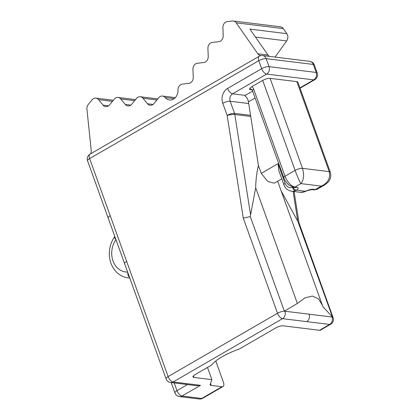 <?xml version="1.0" encoding="UTF-8"?>
<svg xmlns="http://www.w3.org/2000/svg" width="420" height="420" viewBox="0 0 420 420"><rect width="100%" height="100%" fill="white"/><g stroke="black" fill="none" stroke-linecap="round" stroke-linejoin="round"><path stroke-width="0.63" d="M278.733 170.441L278.024 163.663L285.101 183.33A7.807 6.384 -83 0 0 292.645 187.336C293.192 189.278 294.063 190.417 295.265 190.748L296.452 190.15A3.344 2.069 -124.3 0 1 293.108 187.278M292.582 187.157L293.066 187.157M296.893 187.252A3.344 2.735 97 0 1 295.402 187.572L293.491 187.336A3.344 2.735 97 0 0 294.982 187.016L296.893 187.252A6.689 2.021 160.2 0 1 296.452 190.15L305.471 191.258L304.668 191.788L300.457 192.318A11.151 9.119 97 0 0 304.18 191.84M281.762 178.852L274.26 183.194L267.75 181.429L261.272 173.355L258.442 165.496L248.446 101.84L255.113 97.981M293.491 187.336L288.629 184.905C285.831 181.918 284.214 179.487 283.778 177.602A3.344 1.013 160.2 0 1 285.012 176.232L295.113 170.389C297.565 176.978 299.486 181.382 300.872 183.608L294.982 187.016A11.151 5.46 -120.1 0 1 285.012 176.232L253.691 89.234A6.689 5.471 -83 0 0 251.937 86.63C250.231 87.827 249.412 88.746 249.475 89.392L251.958 89.696M251.937 86.63L262.71 80.393A5.575 1.685 160.2 0 1 270.102 78.351L296.846 81.632L329.248 171.633L330.288 172.19M324.692 184.916L317.342 189.168A11.151 5.46 -120.1 0 1 315.357 189.52L321.248 186.107L300.872 183.608C303.796 180.191 304.337 175.103 302.505 168.347L329.248 171.633C330.55 178.322 327.883 183.152 321.248 186.107L324.749 184.884L328.046 182.228C329.752 180.411 330.677 178.127 330.829 175.371L330.278 172.168L297.885 82.183A5.575 1.685 160.2 0 0 296.846 81.632M262.71 80.393L295.113 170.389C297.859 168.934 300.321 168.252 302.505 168.347L270.102 78.351M258.442 165.496C256.751 172.226 255.833 179.645 255.696 187.745L297.36 303.476L284.34 311.152L250.283 216.562L250.593 214.909L234.822 114.508A5.575 4.562 -83 0 0 234.533 113.374L230.171 101.246L248.708 103.525M210.499 383.486L211.186 385.392A5.575 1.685 -19.8 0 1 210.147 384.846A5.575 1.685 -19.8 0 1 210.168 384.405L211.89 379.643L194.024 377.449A5.554 1.68 160.2 0 1 192.99 376.903A5.554 1.68 160.2 0 1 195.043 374.635L211.402 365.169C216.473 359.268 225.776 353.881 239.311 349.015L275.861 327.863A5.554 1.68 160.2 0 1 283.227 325.831L319.531 330.288L329.632 324.445A5.575 4.562 -83 0 0 332.036 317.011L332.509 317.069L322.828 306.605L322.381 305.245L318.444 298.767L312.406 296.063L304.994 297.875L297.36 303.476M322.381 305.245L277.657 181.225M196.082 385.623L200.492 385.329L173.114 381.964L282.513 318.659A5.575 2.73 -120.1 0 1 277.526 313.268L277.526 313.268A5.575 1.685 160.2 0 1 284.918 311.22A5.575 4.562 -83 0 1 282.513 318.659L329.632 324.445A5.575 2.73 59.9 0 0 330.624 324.272A5.575 5.575 0 0 0 333.076 317.557A5.575 1.685 -19.8 0 0 332.036 317.011L284.34 311.152M211.89 379.643L207.496 367.427M319.531 330.288A5.575 2.73 59.9 0 0 320.523 330.115L330.624 324.272M211.186 385.392L222.012 386.726A5.575 2.73 59.9 0 0 223.004 386.547A5.575 2.73 59.9 0 0 223.393 382.116L215.775 360.959M124.614 263.702L166.068 378.851A5.575 1.685 -19.8 0 1 168.131 376.572L110.224 215.733A5.575 1.685 160.2 0 0 108.161 218.012L124.614 263.702A5.575 1.685 -19.8 0 1 126.672 261.424M332.509 317.069L297.806 221.288L293.113 191.415M281.284 191.09L297.806 221.288M299.938 87.885L313.777 79.879L266.658 74.088L232.575 93.812L245.311 95.377L245.128 96.138C246.813 97.157 247.916 99.057 248.446 101.84M305.886 191.247L307.76 190.449L311.96 189.604A3.344 2.735 97 0 0 313.446 189.284A6.689 2.021 160.2 0 0 305.471 191.258A3.344 1.16 63.5 0 0 305.886 191.247L304.668 191.788M255.696 187.745L250.593 214.909M200.492 385.329L181.981 396.039A5.575 2.73 -120.1 0 1 176.999 390.653A5.575 1.685 160.2 0 0 174.935 392.931A5.575 5.575 0 0 0 179.498 396.575A5.575 4.562 -83 0 0 181.981 396.039L201.721 398.465L222.012 386.726M250.299 216.594L243.275 218.132L227.141 115.416A5.575 1.685 -19.8 0 1 234.533 113.374L250.567 115.343M298.473 222.521L299.008 222.952M255.47 37.086L286.671 40.919A5.575 4.562 -83 0 0 286.834 33.658L249.905 29.122L267.997 55.015A5.575 4.562 -83 0 0 269.53 56.401M90.531 153.862A5.575 4.562 -83 0 0 91.192 150.181L86.924 109.189A5.575 4.562 -83 0 1 88.305 104.402L92.053 99.839A5.575 4.562 -83 0 1 95.891 98.133A5.575 4.562 -83 0 1 98.522 99.635L103.052 105.131A5.575 4.562 -83 0 0 105.683 106.633A5.575 4.562 -83 0 0 109.526 104.932L114.272 99.146A5.575 4.562 -83 0 1 118.115 97.445A5.575 4.562 -83 0 1 120.745 98.947L125.276 104.438A5.575 4.562 -83 0 0 127.906 105.94A5.575 4.562 -83 0 0 131.744 104.239L136.495 98.453A5.575 4.562 -83 0 1 140.333 96.752A5.575 4.562 -83 0 1 142.963 98.254L147.499 103.751A5.575 4.562 -83 0 0 150.129 105.252A5.575 4.562 -83 0 0 153.967 103.546L158.713 97.766A5.575 4.562 -83 0 1 162.556 96.059A5.575 4.562 -83 0 1 165.181 97.561A9.056 7.408 -83 0 0 169.449 99.992A9.056 7.408 -83 0 0 177.98 90.153A5.575 4.562 -83 0 1 182.338 84.095L188.895 83.333A5.575 4.562 -83 0 0 193.258 77.27L192.953 69.326A5.575 4.562 -83 0 1 197.311 63.263L203.868 62.501A5.575 4.562 -83 0 0 208.226 56.438L207.921 48.494A5.575 4.562 -83 0 1 212.279 42.43L218.836 41.669A5.575 4.562 -83 0 0 223.198 35.605L222.894 27.668A5.575 4.562 -83 0 1 227.252 21.599L232.423 21A5.575 4.562 -83 0 1 233.315 21A5.575 4.562 -83 0 1 236.182 22.817L283.3 28.607A5.575 4.562 -83 0 0 280.434 26.791L233.315 21M300.053 88.216L314.769 79.7A5.575 2.73 59.9 0 1 313.777 79.879C316.223 78.104 317.026 75.626 316.181 72.445L313.304 64.444L266.185 58.653A5.575 1.685 160.2 0 0 258.793 60.695A5.575 2.73 -120.1 0 1 259.187 56.264L90.038 154.145A5.575 2.73 59.9 0 0 89.649 158.582L89.649 158.582A5.575 1.685 -19.8 0 0 87.586 160.86L108.161 218.012M267.997 55.015L257.812 53.76A5.575 4.562 -83 0 0 260.678 55.577A5.575 4.562 -83 0 0 260.998 55.603M286.671 40.919L275.058 57.078M286.834 33.658L283.3 28.607M257.812 53.76L236.182 22.817M295.265 190.748A11.151 9.119 97 0 1 291.543 191.221L300.457 192.318M285.101 183.33A3.344 1.013 160.2 0 0 283.868 184.695C285.169 188.307 287.726 190.481 291.543 191.221M261.272 173.355L278.024 163.663M253.691 89.234A3.344 1.013 160.2 0 0 252.457 90.605L283.778 177.602M252.457 90.605C251.9 89.591 251.407 89.082 250.96 89.072A3.344 2.735 -83 0 0 249.475 89.392M313.446 189.284L315.357 189.52A3.344 2.735 97 0 1 313.866 189.84L317.342 189.168M245.311 95.377L252.646 91.13M306.705 321.631A5.575 4.562 -83 0 0 309.115 314.197M194.024 377.449L193.441 375.827M196.34 385.655L170.636 382.499A5.575 4.562 -83 0 0 173.114 381.964A5.575 2.73 -120.1 0 1 168.131 376.572L277.526 313.268L243.275 218.132M174.221 382.94L176.999 390.653L187.504 384.568M115.967 239.684A19.787 16.186 -83 0 0 113.006 260.935A19.787 16.186 -83 0 0 127.607 272.024M129.533 277.368A5.575 3.181 -92.2 0 1 127.67 272.202M179.498 396.575L199.238 399A5.575 4.562 -83 0 0 201.721 398.465A5.575 2.73 59.9 0 0 202.713 398.291L223.004 386.547M129.785 278.072L128.037 277.856A25.363 20.743 -83 0 0 129.754 277.982M114.828 236.528L114.686 236.738A5.575 1.801 36 0 0 115.904 239.51M250.74 116.466L234.822 114.508A5.575 1.055 -8.9 0 0 227.141 115.416L222.779 103.289A5.575 1.685 -19.8 0 1 230.171 101.246A5.575 4.562 -83 0 1 232.575 93.812A5.575 2.73 -120.1 0 1 227.593 88.421A11.151 9.119 97 0 0 222.779 103.289M309.776 61.346L262.658 55.556A5.575 4.562 -83 0 1 266.185 58.653L269.068 66.654A5.575 1.685 160.2 0 0 261.676 68.696A5.575 2.73 -120.1 0 0 266.658 74.088A5.575 4.562 -83 0 0 269.068 66.654L316.181 72.445A5.575 1.685 -19.8 0 1 317.221 72.991L314.344 64.99A5.575 5.575 0 0 0 309.776 61.346A5.575 4.562 97 0 1 313.304 64.444A5.575 1.685 -19.8 0 1 314.344 64.99M110.224 215.733L89.649 158.582L258.793 60.695L261.676 68.696L227.593 88.421M174.179 98.663L165.181 97.561M153.043 104.428L147.499 103.751M142.963 98.254L156.907 99.965M130.825 105.121L125.276 104.438M120.745 98.947L134.684 100.658M108.602 105.814L103.052 105.131M98.522 99.635L112.466 101.351M278.654 170.226L283.868 184.695M166.068 378.856A5.575 5.575 0 0 0 170.636 382.499M171.203 382.568L174.935 392.931M199.238 399A5.575 5.575 0 0 0 202.713 398.291M114.686 236.738C111.883 240.634 110.161 245.075 109.526 250.068C108.817 256.531 109.977 262.379 113.017 267.608C116.744 273.572 121.748 276.99 128.037 277.856M314.769 79.7A5.575 5.575 0 0 0 317.221 72.991M311.96 189.604L313.866 189.84M298.993 222.889L333.076 317.557M299.003 222.92L294.074 191.531M90.006 154.166A5.575 5.575 0 0 0 87.586 160.86M262.658 55.556A5.575 5.575 0 0 0 259.187 56.264M175.329 97.629L162.556 96.059M157.784 98.9L140.333 96.752M135.566 99.587L118.115 97.445M113.342 100.28L95.891 98.133"/></g></svg>
